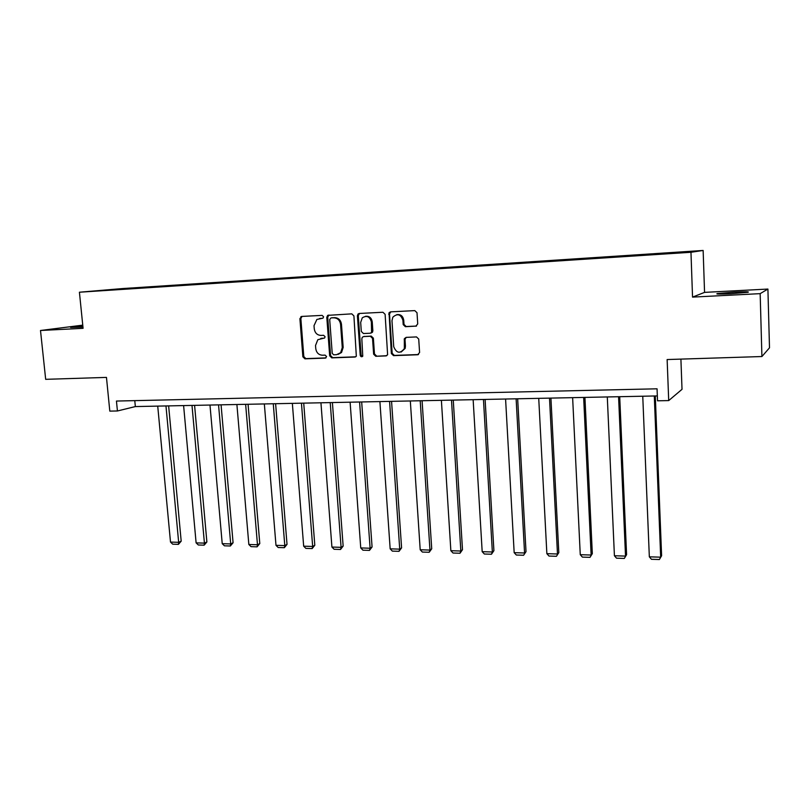 <?xml version="1.0" encoding="UTF-8"?>
<svg xmlns="http://www.w3.org/2000/svg" width="810" height="810" viewBox="0 0 810 810"><rect width="100%" height="100%" fill="white"/><g stroke="black" fill="none" stroke-linecap="round" stroke-linejoin="round"><path stroke-width="1.21" d="M323.595 316.811L322.117 315.384L301.644 316.437L299.902 318.664L302.869 356.805L304.935 358.84L325.337 358.111L326.582 356.572L325.114 355.124L322.451 355.225C318.684 354.952 316.457 352.765 315.768 348.664L315.525 345.475L317.824 339.704L324.597 337.983L325.083 336.737L323.615 335.3L320.952 335.421C317.176 335.168 314.948 332.991 314.26 328.87L314.017 325.671L316.862 319.454L322.977 318.168L323.595 316.811M734.245 292.116L717.356 293.554C715.159 294.182 719.655 294.233 730.853 293.726L747.893 292.288C750.009 291.661 745.463 291.6 734.245 292.116M82.853 326.157L70.612 327.453L82.944 327.068M82.752 325.144L40.5 330.49L45.674 379.333L106.464 377.399L109.806 411.115L117.43 410.974L135.351 406.569L657.345 395.928M767.91 289.059L704.558 292.38L692.54 297.108L760.165 293.645L767.91 289.059L769.5 347.814L761.916 356.532L667.136 359.549L668.706 400.585L682.02 389.326L680.906 359.113M760.165 293.645L761.916 356.532M415.803 326.227L417.727 323.919L417.008 312.731L414.791 310.615L390.552 311.86L389.053 312.721L391.351 353.535L393.528 355.641L417.666 354.76L419.59 352.492L418.719 339.056L416.502 336.93L406.104 337.375L404.332 338.722L404.352 348.614C400.069 353.95 396.525 353.322 393.731 346.72L391.979 320.78L392.82 317.206C397.376 313.156 400.737 314.169 402.914 320.244L403.198 324.597L405.395 326.703L416.451 326.086M668.706 400.585L657.528 400.798L657.062 388.81L116.448 401.051L117.43 410.974M692.54 297.108L690.971 252.274L79.42 292.218L122.128 288.593L703.141 250.462L690.971 252.274M40.5 330.49L83.076 328.313L79.42 292.218M353.919 315.92L351.783 313.855L327.665 315.363L326.794 317.297L329.68 355.813L331.776 357.868L354.891 357.038L356.329 356.248L353.919 315.92M359.235 313.47L382.938 312.255L385.115 314.341L387.615 354.75L385.935 355.914L375.779 356.279L373.633 354.193L372.519 338.357L370.362 336.272L363.67 336.565L362.293 337.284L361.837 338.813L362.758 356.187C361.604 357.149 360.754 356.866 360.227 355.327L357.402 315.748L358.071 313.966L359.235 313.47M685.047 252.356L98.476 290.719L638.027 254.917L685.047 252.356M636.538 255.626L636.62 255.099M600.554 257.975L600.635 257.459M565.38 260.273L565.471 259.767M704.558 292.38L703.141 250.462M134.774 400.636L135.351 406.569M567.284 260.101L567.263 259.565M602.265 257.863L602.245 257.266M638.057 255.525L638.027 254.917M322.846 318.249L319.494 318.533M320.77 338.438L324.425 338.114M302.019 316.416L300.854 318.512L303.811 356.582L305.876 358.627L325.974 357.899M328.911 315.029L327.716 317.145L330.581 355.6L332.687 357.656L355.691 356.815M330.956 317.955L329.7 319.525L332.221 353.363L333.7 354.81L336.525 354.699L340.656 352.694L342.276 347.611L340.575 324.395C339.876 320.233 337.618 318.036 333.791 317.814L331.574 317.844M338.084 354.426L341.547 352.482L343.167 347.409L342.276 347.611M331.867 317.793L334.692 317.652C338.519 317.884 340.777 320.072 341.466 324.233L343.167 347.409M386.755 355.691L375.779 356.279M363.933 336.514L371.223 336.089L373.369 338.165L374.473 353.97L376.63 356.056M359.508 313.46L358.273 315.596L361.098 355.114L362.404 356.562M371.365 321.884C369.755 316.477 366.727 315.13 362.272 317.834L360.673 322.4L361.311 331.452L363.457 333.528L370.15 333.234L371.587 332.444L371.365 321.884L372.225 321.712C371.425 317.672 369.158 315.87 365.411 316.325M371.01 333.052L372.448 332.262L372.853 330.794L372.003 330.976M372.225 321.712L372.853 330.794M396.768 314.644C400.606 314.169 402.924 315.981 403.724 320.082L404.008 324.425L406.205 326.531L416.512 326.055M401.092 352.056L405.162 348.401L405.445 346.083L404.646 346.295M406.154 337.375L405.01 339.461L405.445 346.083M390.764 311.85L389.499 314.007L392.172 353.312L394.349 355.418L418.507 354.537M165.969 405.942L178.666 542.325L170.505 542.082L157.727 406.114M181.187 541.181L178.423 544.361L178.666 542.325L181.187 541.181L168.632 405.891M178.423 544.361L172.722 544.178L170.505 542.082M192 405.415L204.424 543.125L196.111 542.872L183.607 405.587M206.884 541.961L204.14 545.171L204.424 543.125L206.884 541.961L194.592 405.365M204.14 545.171L198.328 544.988L196.111 542.872M218.548 404.878L230.698 543.935L222.223 543.672L209.982 405.051M233.077 542.751L230.354 546.001L230.698 543.935L233.077 542.751L221.069 404.828M230.354 546.001L224.431 545.808L222.223 543.672M245.632 404.322L257.479 544.755L248.842 544.492L236.895 404.504M259.787 543.561L257.084 546.841L257.479 544.755L259.787 543.561L248.073 404.271M257.084 546.841L251.039 546.649L248.842 544.492M273.264 403.755L284.796 545.596L275.987 545.322L264.343 403.937M287.024 544.391L284.35 547.702L284.796 545.596L287.024 544.391L275.613 403.714M284.35 547.702L278.184 547.509L275.987 545.322M301.452 403.188L312.66 546.456L303.669 546.183L292.349 403.37M314.807 545.231L312.154 548.583L312.66 546.456L314.807 545.231L303.72 403.137M312.154 548.583L305.866 548.38L303.669 546.183M330.227 402.6L341.091 547.337L331.918 547.054L320.942 402.793M343.146 546.092L340.524 549.474L341.091 547.337L343.146 546.092L332.404 402.55M340.524 549.474L334.115 549.271L331.918 547.054M359.589 402.003L370.109 548.228L360.744 547.935L350.112 402.195M372.074 546.973L369.481 550.385L370.109 548.228L372.074 546.973L361.675 401.952M369.481 550.385L362.931 550.182L360.744 547.935M389.58 401.385L399.725 549.139L390.167 548.846L379.9 401.588M401.588 547.864L399.026 551.327L399.725 549.139L401.588 547.864L391.564 401.345M399.026 551.327L392.344 551.114L390.167 548.846M420.208 400.768L429.958 550.071L420.198 549.767L410.326 400.97M431.72 548.785L429.189 552.278L429.958 550.071L431.72 548.785L422.091 400.727M429.189 552.278L422.364 552.055L420.198 549.767M451.494 400.13L460.829 551.023L450.856 550.709L441.389 400.332M462.49 549.717L459.999 553.25L460.829 551.023L462.49 549.717L453.266 400.089M459.999 553.25L453.023 553.028L450.856 550.709M483.459 399.472L492.358 551.995L482.183 551.681L473.141 399.684M493.908 550.668L491.457 554.242L492.358 551.995L493.908 550.668L485.109 399.441M491.457 554.242L484.339 554.01L482.183 551.681M516.122 398.814L524.566 552.987L514.168 552.663L505.582 399.026M526.014 551.64L523.594 555.255L526.014 551.64L517.661 398.773M523.594 555.255L516.324 555.022L514.168 552.663M549.514 398.125L557.482 553.999L546.861 553.665L538.731 398.348M558.809 552.633L556.429 556.288L558.809 552.633L550.921 398.105M556.429 556.288L548.998 556.055L546.861 553.665M583.656 397.437L591.128 555.032L580.264 554.698L572.629 397.659M592.323 553.655L589.984 557.351L592.323 553.655L584.931 397.406M589.984 557.351L582.39 557.108L580.264 554.698M618.577 396.718L625.522 556.095L614.415 555.751L607.297 396.951M626.586 554.688L624.297 558.434L626.586 554.688L619.711 396.697M624.297 558.434L616.531 558.181L614.415 555.751M654.298 395.989L660.687 557.179L649.337 556.824L642.755 396.232M661.608 555.751L659.37 559.538L661.608 555.751L655.29 395.968M659.37 559.538L651.432 559.285L649.337 556.824M320.608 318.36L319.677 318.522M322.107 338.216L321.185 338.408M305.876 358.627L304.935 358.84M303.811 356.582L302.869 356.805M300.854 318.512L299.902 318.664M355.63 356.845L354.891 357.038M332.687 357.656L331.776 357.868M330.581 355.6L329.68 355.813M327.716 317.145L326.794 317.297M341.466 324.233L340.575 324.395M334.692 317.652L333.791 317.814M386.745 355.701L385.935 355.914M374.473 353.97L373.633 354.193M373.369 338.165L372.519 338.357M371.223 336.089L370.362 336.272M364.541 336.373L363.67 336.565M361.098 355.114L360.227 355.327M358.273 315.596L357.402 315.748M406.205 326.531L405.395 326.703M404.008 324.425L403.198 324.597M403.724 320.082L402.914 320.244M405.01 339.461L404.2 339.653M418.446 354.537L417.666 354.76M394.349 355.418L393.528 355.641M392.172 353.312L391.351 353.535M389.499 314.007L388.668 314.169M301.836 316.507L300.885 316.659M328.587 315.212L327.665 315.363M341.547 352.482L340.656 352.694M372.448 332.262L371.587 332.444M358.941 313.814L358.071 313.966M405.162 348.401L404.352 348.614M405.142 338.529L404.332 338.722M389.883 312.569L389.053 312.721"/></g></svg>
